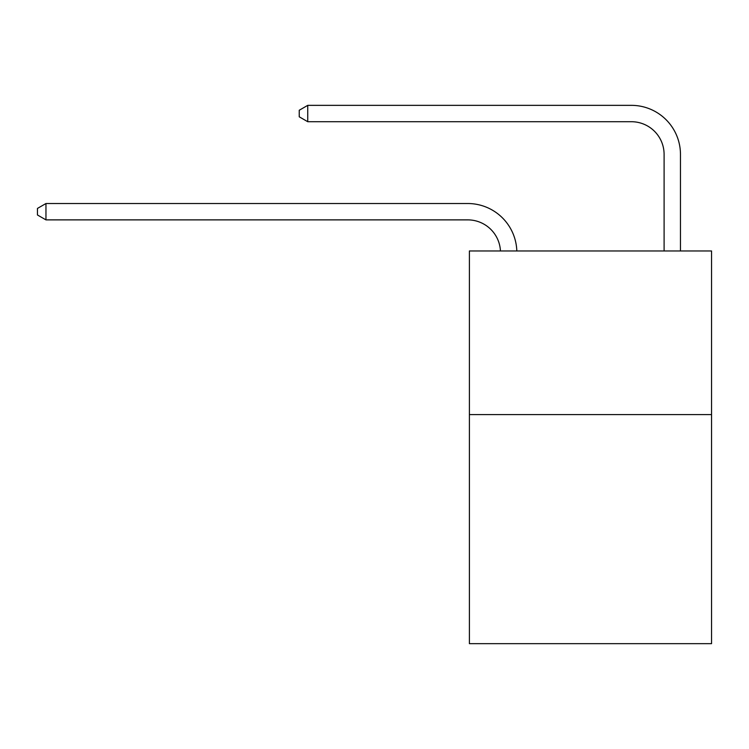 <?xml version="1.0" encoding="UTF-8"?>
<svg xmlns="http://www.w3.org/2000/svg" width="749" height="749" viewBox="0 0 749 749"><rect width="100%" height="100%" fill="white"/><g stroke="black" fill="none" stroke-linecap="round" stroke-linejoin="round"><path stroke-width="1.12" d="M711.55 414.59L711.55 643.653L469.398 643.653L469.398 250.971L711.55 250.971L711.55 414.59L469.398 414.59M664.101 250.971L664.101 154.434A32.722 32.722 0 0 0 631.379 121.713L307.745 121.713L299.235 116.807L299.235 110.262L307.745 105.347L631.379 105.347A49.088 49.088 0 0 1 680.466 154.434L680.466 250.971M664.101 154.434A32.722 32.722 0 0 0 631.379 121.713A32.722 32.722 0 0 1 664.101 154.434A32.722 32.722 0 0 0 631.379 121.713A32.722 32.722 0 0 1 664.101 154.434A32.722 32.722 0 0 0 631.379 121.713A32.722 32.722 0 0 1 664.101 154.434A32.722 32.722 0 0 0 631.379 121.713A32.722 32.722 0 0 1 664.101 154.434A32.722 32.722 0 0 0 631.379 121.713A32.722 32.722 0 0 1 664.101 154.434A32.722 32.722 0 0 0 631.379 121.713A32.722 32.722 0 0 1 664.101 154.434A32.722 32.722 0 0 0 631.379 121.713A32.722 32.722 0 0 1 664.101 154.434A32.722 32.722 0 0 0 631.379 121.713A32.722 32.722 0 0 1 664.101 154.434A32.722 32.722 0 0 0 631.379 121.713M307.745 121.713L307.745 105.347L631.379 105.347M500.444 250.971A32.722 32.722 -104.9 0 0 467.76 219.878L45.961 219.878L37.45 214.972L37.45 208.428L45.961 203.522L467.76 203.522A49.088 49.088 75.1 0 1 516.819 250.971M45.961 203.522L45.961 219.878"/></g></svg>
